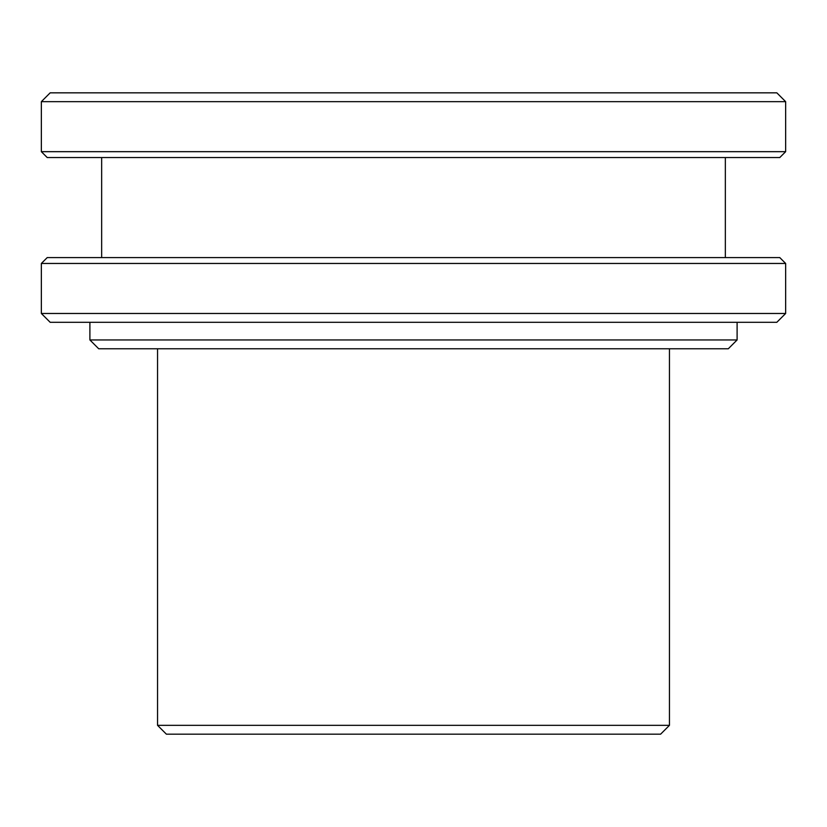 <?xml version="1.0" encoding="UTF-8"?>
<svg xmlns="http://www.w3.org/2000/svg" width="827" height="827" viewBox="0 0 827 827"><rect width="100%" height="100%" fill="white"/><g stroke="black" fill="none" stroke-linecap="round" stroke-linejoin="round"><path stroke-width="1.24" d="M157.554 725.341L166.382 734.169L660.618 734.169L669.446 725.341L157.554 725.341L157.554 348.777M776.822 92.831L50.178 92.831L41.35 101.659L785.65 101.659L776.822 92.831M41.35 101.659L41.35 151.672L47.232 157.554L779.768 157.554L785.65 151.672L41.35 151.672M89.895 339.949L98.713 348.777L728.287 348.777L737.105 339.949L89.895 339.949L89.895 322.303M41.35 263.462L785.65 263.462L779.768 257.579L47.232 257.579L41.35 263.462L41.35 313.474L50.178 322.303L776.822 322.303L785.65 313.474L41.35 313.474M101.659 257.579L101.659 157.554M669.446 348.777L669.446 725.341M785.65 151.672L785.65 101.659M737.105 322.303L737.105 339.949M785.65 313.474L785.65 263.462M725.341 257.579L725.341 157.554"/></g></svg>
